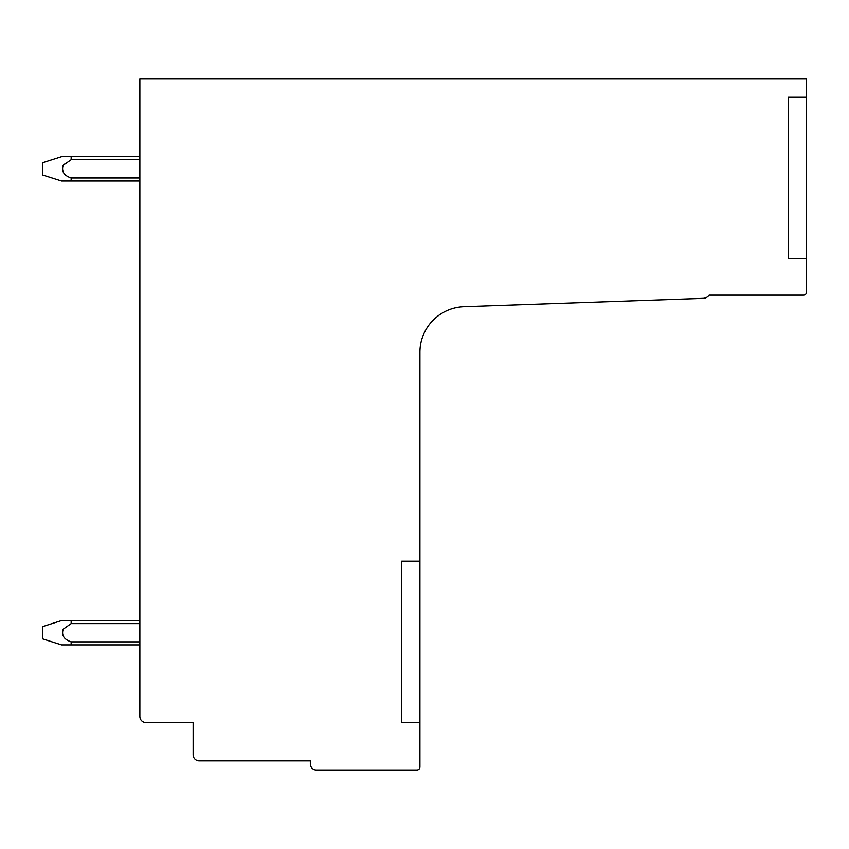 <?xml version="1.0" encoding="UTF-8"?>
<svg xmlns="http://www.w3.org/2000/svg" width="849" height="849" viewBox="0 0 849 849"><rect width="100%" height="100%" fill="white"/><g stroke="black" fill="none" stroke-linecap="round" stroke-linejoin="round"><path stroke-width="1.27" d="M139.862 78.978L139.862 716.439A6.092 6.092 0 0 0 145.954 722.531L193.137 722.531L193.137 754.803A6.092 6.092 0 0 0 199.228 760.884L310.341 760.884L310.341 763.93A6.092 6.092 0 0 0 316.422 770.022L416.891 770.022A3.046 3.046 0 0 0 419.937 766.976L419.937 352.324A45.666 45.666 0 0 1 464 306.691L703.184 298.339A7.715 7.715 0 0 0 709.138 295.123L803.504 295.123A3.046 3.046 0 0 0 806.55 292.077L806.55 78.978L139.862 78.978M401.673 722.531L419.937 722.531L401.673 722.531L401.673 561.189L419.937 561.189M806.55 97.242L788.286 97.242L788.286 258.595L806.55 258.595M71.125 641.844L71.157 644.9L139.862 644.9M71.157 644.9L61.584 644.9L42.45 638.809L42.45 626.636L61.584 620.545L139.862 620.545M71.125 177.897L71.157 180.964L139.862 180.964M63.463 164.929L64.344 164.08M71.157 620.545L71.157 623.591L63.197 629.151C61.287 635.222 63.94 639.456 71.157 641.855L139.862 641.855M71.157 623.591L139.862 623.591M139.862 156.609L61.584 156.609L42.45 162.7L42.45 174.873L61.584 180.964L71.157 180.964M71.157 156.609L71.157 159.654L63.197 165.215C61.287 171.275 63.94 175.51 71.157 177.919L139.862 177.919M71.157 159.654L139.862 159.654"/></g></svg>
